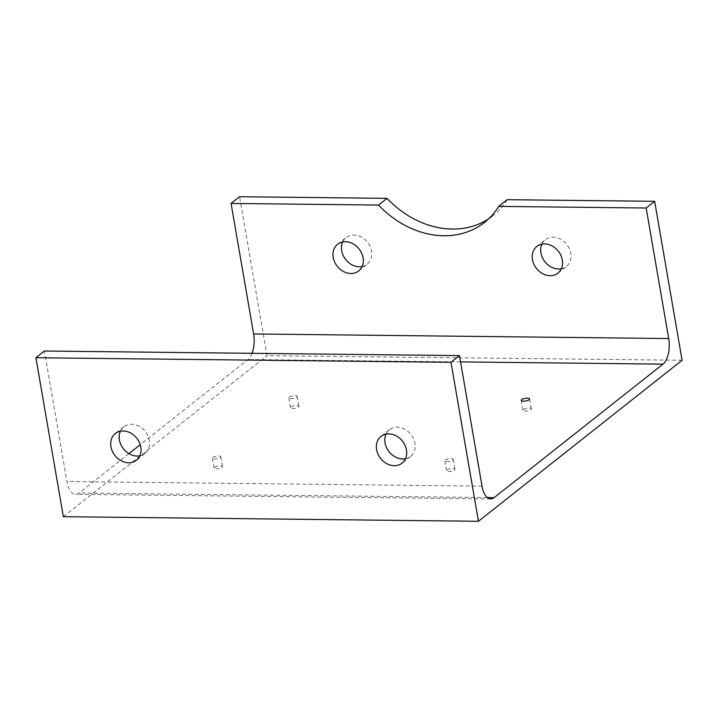 <?xml version="1.0" encoding="UTF-8"?>
<svg xmlns="http://www.w3.org/2000/svg" width="718" height="718" viewBox="0 0 718 718"><rect width="100%" height="100%" fill="white"/><g stroke="black" fill="none" stroke-linecap="round" stroke-linejoin="round"><path stroke-width="0.54" stroke-dasharray="3.59 2.69" d="M447.036 469.913A4.254 1.346 170.2 0 1 451.64 468.486A4.254 1.346 170.2 0 1 454.961 469.231A4.254 1.346 170.2 0 1 454.503 469.994A4.254 1.346 170.2 0 1 449.899 471.421A4.254 1.346 170.2 0 1 446.578 470.676A4.254 1.346 170.2 0 1 447.036 469.913M445.322 460.023A4.254 1.346 170.2 0 1 449.926 458.596A4.254 1.346 170.2 0 1 453.246 459.341A4.254 1.346 170.2 0 1 452.798 460.103A4.254 1.346 170.2 0 1 448.194 461.53A4.254 1.346 170.2 0 1 444.873 460.785A4.254 1.346 170.2 0 1 445.322 460.023M214.583 467.346A4.254 1.346 170.2 0 1 219.187 465.919A4.254 1.346 170.2 0 1 222.508 466.664A4.254 1.346 170.2 0 1 222.05 467.427A4.254 1.346 170.2 0 1 217.446 468.854A4.254 1.346 170.2 0 1 214.126 468.109A4.254 1.346 170.2 0 1 214.583 467.346M212.878 457.456A4.254 1.346 170.2 0 1 217.482 456.029A4.254 1.346 170.2 0 1 220.803 456.774A4.254 1.346 170.2 0 1 220.345 457.537A4.254 1.346 170.2 0 1 215.741 458.964A4.254 1.346 170.2 0 1 212.42 458.219A4.254 1.346 170.2 0 1 212.878 457.456M290.952 406.962A4.254 1.346 170.2 0 1 295.556 405.544A4.254 1.346 170.2 0 1 298.876 406.28A4.254 1.346 170.2 0 1 298.428 407.052A4.254 1.346 170.2 0 1 293.815 408.479A4.254 1.346 170.2 0 1 290.503 407.734A4.254 1.346 170.2 0 1 290.952 406.962M289.246 397.072A4.254 1.346 170.2 0 1 293.85 395.645A4.254 1.346 170.2 0 1 297.171 396.39A4.254 1.346 170.2 0 1 296.714 397.162A4.254 1.346 170.2 0 1 292.109 398.589A4.254 1.346 170.2 0 1 288.789 397.844A4.254 1.346 170.2 0 1 289.246 397.072M523.404 409.529A4.254 1.346 170.2 0 1 528.008 408.102A4.254 1.346 170.2 0 1 531.329 408.847A4.254 1.346 170.2 0 1 530.871 409.619A4.254 1.346 170.2 0 1 526.267 411.046A4.254 1.346 170.2 0 1 522.946 410.301A4.254 1.346 170.2 0 1 523.404 409.529M342.666 241.966A17.008 13.938 51.7 0 1 346.085 237.568A17.008 13.938 51.7 0 1 361.28 236.976A17.008 13.938 51.7 0 1 371.574 251.067A17.008 13.938 51.7 0 1 367.176 264.242A17.008 13.938 51.7 0 1 362.105 266.558M541.91 244.165A17.008 13.938 51.7 0 1 545.33 239.767A17.008 13.938 51.7 0 1 560.525 239.175A17.008 13.938 51.7 0 1 570.819 253.266A17.008 13.938 51.7 0 1 566.421 266.441A17.008 13.938 51.7 0 1 561.35 268.756M120.391 431.222A17.008 13.938 51.7 0 1 123.81 426.824A17.008 13.938 51.7 0 1 139.005 426.232A17.008 13.938 51.7 0 1 149.299 440.322A17.008 13.938 51.7 0 1 144.901 453.498A17.008 13.938 51.7 0 1 139.831 455.804M386.051 434.148A17.008 13.938 51.7 0 1 389.461 429.75A17.008 13.938 51.7 0 1 404.656 429.167A17.008 13.938 51.7 0 1 414.959 443.257A17.008 13.938 51.7 0 1 410.561 456.433A17.008 13.938 51.7 0 1 405.49 458.739M507.168 199.685A88.799 72.805 51.7 0 1 493.024 215.696A88.799 72.805 51.7 0 1 488.626 218.855M682.1 360.265L267.015 355.688L239.552 196.723M252.018 353.319A19.835 9.469 -89.4 0 1 247.907 359.547L140.243 444.666M128.899 453.632L79.043 493.051A19.835 9.469 -89.4 0 1 75.623 494.343A19.835 9.469 -89.4 0 1 66.927 481.545L44.381 351.021M63.355 516.691L267.015 355.688M460.561 361.899L247.907 359.547M487.316 497.556L79.043 493.051M482.02 486.131L66.927 481.545M453.246 459.341L454.961 469.231M220.803 456.774L222.508 466.664M297.171 396.39L298.876 406.28M529.615 398.957L531.329 408.847M358.695 270.955L367.176 264.242M557.931 273.154L566.421 266.441M144.901 453.498L136.42 460.211M410.561 456.433L402.071 463.137M490.708 498.92L75.623 494.343M389.461 429.75L380.98 436.463M123.81 426.824L115.32 433.528M484.533 222.4L493.024 215.696M536.84 246.471L545.33 239.767M337.595 244.273L346.085 237.568M521.241 400.411L522.946 410.301M288.789 397.844L290.503 407.734M212.42 458.219L214.126 468.109M444.873 460.785L446.578 470.676"/><path stroke-width="1.08" d="M521.69 399.639A4.254 1.346 170.2 0 1 526.303 398.212A4.254 1.346 170.2 0 1 529.615 398.957A4.254 1.346 170.2 0 1 529.166 399.729A4.254 1.346 170.2 0 1 524.562 401.156A4.254 1.346 170.2 0 1 521.241 400.411A4.254 1.346 170.2 0 1 521.69 399.639M362.105 266.558A17.008 13.938 51.7 0 1 341.687 250.744A17.008 13.938 51.7 0 1 342.666 241.966M363.084 257.78A17.008 13.938 51.7 0 1 358.695 270.955A17.008 13.938 51.7 0 1 343.5 271.539A17.008 13.938 51.7 0 1 333.206 257.448A17.008 13.938 51.7 0 1 337.595 244.273A17.008 13.938 51.7 0 1 352.789 243.689A17.008 13.938 51.7 0 1 363.084 257.78M561.35 268.756A17.008 13.938 51.7 0 1 540.932 252.942A17.008 13.938 51.7 0 1 541.91 244.165M562.329 259.979A17.008 13.938 51.7 0 1 557.931 273.154A17.008 13.938 51.7 0 1 542.736 273.738A17.008 13.938 51.7 0 1 532.442 259.647A17.008 13.938 51.7 0 1 536.84 246.471A17.008 13.938 51.7 0 1 552.034 245.888A17.008 13.938 51.7 0 1 562.329 259.979M110.931 446.704A17.008 13.938 -128.3 0 0 121.225 460.794A17.008 13.938 -128.3 0 0 136.42 460.211A17.008 13.938 -128.3 0 0 140.809 447.036A17.008 13.938 -128.3 0 0 130.514 432.936A17.008 13.938 -128.3 0 0 115.32 433.528A17.008 13.938 -128.3 0 0 110.931 446.704M139.831 455.804A17.008 13.938 51.7 0 1 119.412 439.99A17.008 13.938 51.7 0 1 120.391 431.222M376.582 449.639A17.008 13.938 -128.3 0 0 386.876 463.729A17.008 13.938 -128.3 0 0 402.071 463.137A17.008 13.938 -128.3 0 0 406.469 449.962A17.008 13.938 -128.3 0 0 396.174 435.871A17.008 13.938 -128.3 0 0 380.98 436.463A17.008 13.938 -128.3 0 0 376.582 449.639M405.49 458.739A17.008 13.938 51.7 0 1 385.072 442.925A17.008 13.938 51.7 0 1 386.051 434.148M654.645 201.309L646.155 208.014L668.7 338.537A19.835 9.469 -89.4 0 1 662.992 364.134L494.128 497.628A19.835 9.469 -89.4 0 1 490.708 498.92A19.835 9.469 -89.4 0 1 482.02 486.131L459.475 355.607L450.985 362.312L478.448 521.277L682.1 360.265L654.645 201.309L507.168 199.685L498.687 206.389A88.799 72.805 51.7 0 1 484.533 222.4A88.799 72.805 51.7 0 1 378.539 205.061L231.07 203.436L253.616 333.96A19.835 9.469 -89.4 0 1 252.018 353.319M378.539 205.061L387.029 198.356L239.552 196.723L231.07 203.436M488.626 218.855A88.799 72.805 51.7 0 1 387.029 198.356M646.155 208.014L498.687 206.389M140.243 444.666L128.899 453.632M459.475 355.607L44.381 351.021L35.9 357.735L63.355 516.691L478.448 521.277M450.985 362.312L35.9 357.735M668.7 338.537L253.616 333.96M662.992 364.134L460.561 361.899M494.128 497.628L487.316 497.556"/></g></svg>

